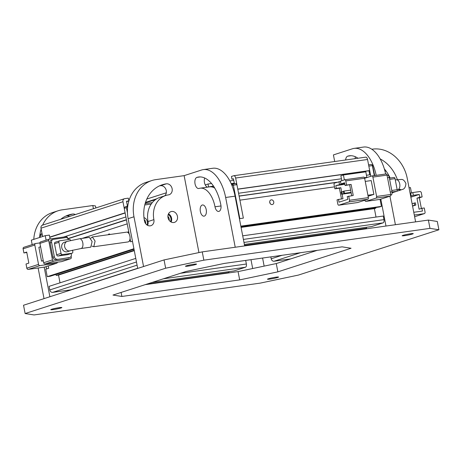 <?xml version="1.0" encoding="UTF-8"?>
<svg xmlns="http://www.w3.org/2000/svg" width="462" height="462" viewBox="0 0 462 462"><rect width="100%" height="100%" fill="white"/><g stroke="black" fill="none" stroke-linecap="round" stroke-linejoin="round"><path stroke-width="0.69" d="M270.836 256.878L271.206 258.795A2.824 2.368 72.1 0 0 274.093 261.226L290.806 258.876M386.036 171.015L384.973 171.165M385.146 169.854L384.638 169.929M414.298 215.049L424.151 213.663L414.622 216.736L424.318 213.623A1.409 1.184 -107.9 0 1 424.151 213.663M413.767 212.283L422.441 211.065L421.91 208.298L424.266 207.969L425.063 212.116A1.409 1.184 -107.9 0 1 424.318 213.623M412.826 192.538L410.631 193.249L411.163 196.015L413.357 195.305L412.826 192.538L419.894 191.545A1.409 1.184 -107.9 0 1 421.338 192.764L422.135 196.91L419.779 197.239L419.248 194.473L413.357 195.305M410.585 195.773L411.007 195.634L410.47 192.873L410.042 192.931M421.379 208.472L419.329 197.817L422.135 196.91M411.486 192.972L410.452 187.595L409.049 187.791M411.007 195.634L410.574 195.697M419.329 197.817L416.972 198.146L419.779 197.239M421.91 208.298L419.103 209.205L416.972 198.146M410.857 197.182L419.248 194.473M410.649 196.084L411.163 196.015M412.572 206.087L415.823 205.041L415.396 202.83L412.11 203.673M414.218 202.991L414.645 205.203L415.823 205.041M412.537 205.885L414.645 205.203M412.416 234.032A5.648 0.445 -10.9 0 1 406.225 235.412A5.648 0.445 -10.9 0 1 402.159 235.759A5.648 0.445 -10.9 0 1 402.997 235.354A5.648 0.445 -10.9 0 1 409.188 233.974A5.648 0.445 -10.9 0 1 413.253 233.628A5.648 0.445 -10.9 0 1 412.416 234.032M277.749 277.466A5.648 0.445 -10.9 0 1 271.552 278.846A5.648 0.445 -10.9 0 1 267.492 279.192A5.648 0.445 -10.9 0 1 268.324 278.788A5.648 0.445 -10.9 0 1 274.52 277.408A5.648 0.445 -10.9 0 1 278.58 277.056A5.648 0.445 -10.9 0 1 277.749 277.466M61.036 307.952A5.648 0.445 -10.9 0 1 54.839 309.332A5.648 0.445 -10.9 0 1 50.78 309.679A5.648 0.445 -10.9 0 1 51.611 309.274A5.648 0.445 -10.9 0 1 57.808 307.894A5.648 0.445 -10.9 0 1 61.868 307.548A5.648 0.445 -10.9 0 1 61.036 307.952M195.703 264.518A5.648 0.445 -10.9 0 1 189.512 265.898A5.648 0.445 -10.9 0 1 185.447 266.251A5.648 0.445 -10.9 0 1 186.284 265.841A5.648 0.445 -10.9 0 1 192.475 264.46A5.648 0.445 -10.9 0 1 196.541 264.114A5.648 0.445 -10.9 0 1 195.703 264.518M351.056 248.25L277.864 271.858L239.668 279.891L121.893 296.46L112.976 295.056L186.163 271.448L224.359 263.415L342.134 246.847L351.056 248.25M165.656 268.214L25.127 313.536L34.044 314.94L260.181 283.131L298.377 275.092L438.9 229.77L429.983 228.367L203.846 260.175L165.656 268.214L164.056 259.921L202.252 251.882L203.846 260.175M277.864 271.858L276.27 263.565L238.074 271.598L239.668 279.891M317.25 250.346L276.27 263.565M121.893 296.46L121.113 292.429M238.074 271.598L145.178 284.667M164.056 259.921L23.533 305.238L25.127 313.536M202.252 251.882L428.384 220.074L429.983 228.367M428.384 220.074L437.3 221.477L438.9 229.77M384.326 168.867A33.888 28.419 -107.9 0 1 390.142 178.037M389.916 196.2L395.408 224.711L385.984 226.039L380.803 199.134M376.212 175.341A33.888 18.261 82 0 0 354.117 148.383A33.888 18.261 82 0 0 352.448 148.77L333.42 154.909L334.696 161.521M415.609 221.87L407.23 178.326A33.888 28.419 -107.9 0 0 372.574 149.134L371.794 149.243M380.162 158.916A33.888 28.419 -107.9 0 1 397.395 179.672M385.637 174.012A33.888 18.261 -98 0 0 363.536 147.06L354.117 148.383M355.059 158.657A5.648 3.043 82 0 1 355.44 156.785M357.969 158.247A33.888 18.261 -98 0 0 349.324 155.804A33.888 18.261 -98 0 0 347.661 156.185A5.648 3.043 -98 0 0 345.634 159.979M46.073 266.655L46.518 268.971L48.718 268.266L45.79 269.207L47.222 276.674L50.289 276.241L134.015 249.237M129.089 241.314L130.503 240.858L130.688 241.828L132.478 241.251L130.688 241.828L130.053 238.542M137.682 268.278L70.923 289.807L52.668 292.377L137.081 265.153M136.469 261.983L49.781 289.94A2.824 2.368 72.1 0 0 52.668 292.377M49.781 289.94L49.087 286.348L135.776 258.391M60.02 282.825L58.53 275.081L56.173 275.416L134.211 250.248M55.983 274.405L56.173 275.416M127.327 232.195L128.742 231.739L127.229 223.856L82.138 238.398M48.718 268.266L48.267 265.945L48.718 268.266M133.916 248.712L47.222 276.674M110.037 234.477A2.402 1.294 -98 0 0 109.09 233.974A2.402 1.294 -98 0 0 108.31 234.719M40.997 228.182L122.967 201.744A2.824 2.368 -107.9 0 1 124.457 198.724L42.487 225.161A2.824 2.368 72.1 0 0 40.997 228.182L42.602 236.521L42.273 234.817L40.079 235.522L40.991 233.974L42.048 233.633M146.824 199.035L166.308 192.804M166.014 192.85L166.141 193.514M155.567 199.584L145.351 202.876M134.286 250.652L58.53 275.081M127.437 206.11L126.501 201.247L128.858 200.912L126.582 201.651M124.457 198.724A2.824 2.368 -107.9 0 1 124.792 198.648L128.326 198.152L128.858 200.912M122.967 201.744L125.098 212.803L49.74 237.104M63.612 237.035L125.895 216.949L126.432 219.71L67.891 238.594M156.924 198.718L145.501 202.396M126.467 219.912L68.018 238.762M49.781 237.306L125.138 212.999M127.293 205.336L127.916 205.134M168.191 214.576A4.799 4.025 -107.9 0 1 170.882 218.318A4.799 4.025 -107.9 0 1 170.461 221.61M169.15 220.282A3.529 2.963 72.1 0 0 169.167 218.682A3.529 2.963 72.1 0 0 167.902 216.424M143.971 217.625A4.799 4.025 -107.9 0 1 147.326 221.633A4.799 4.025 -107.9 0 1 146.904 224.925M145.594 223.596A3.529 2.963 72.1 0 0 145.611 221.997A3.529 2.963 72.1 0 0 144.236 219.641M151.218 204.048L144.773 204.955M127.656 206.953L127.264 206.78L126.444 207.669L127.448 212.895M127.772 206.064L127.356 206.121L127.264 206.78M152.304 202.61L145.126 203.621M129.193 234.055L124.249 208.379L125.156 206.832L127.356 206.121M124.249 208.379L126.444 207.669M40.408 237.231L40.079 235.522M64.339 242.307A4.943 4.146 72.1 0 0 61.735 247.592A4.943 4.146 72.1 0 0 67.377 251.715L70.299 250.774A4.943 4.146 -107.9 0 1 64.663 246.65A4.943 4.146 -107.9 0 1 67.267 241.366L64.339 242.307M92.117 241.522L89.374 237.381L79.556 238.762A4.943 2.662 -98 0 1 82.802 242.833A4.943 2.662 -98 0 1 80.931 248.55L90.777 247.164L92.117 241.522M56.468 263.282L44.762 267.059L28.269 269.381L39.98 265.604L56.468 263.282A1.409 1.184 72.1 0 0 57.404 262.22M43.301 260.874L41.54 261.122L38.877 247.303L40.581 246.754M39.917 242.897L35.724 243.486A1.409 1.184 -107.9 0 0 34.812 245.033L38.537 264.385A1.409 1.184 72.1 0 0 39.98 265.604M24.012 247.262A1.409 1.184 72.1 0 0 23.1 248.81L23.897 252.957L26.709 252.056L28.835 263.109L26.028 264.016L26.825 268.162A1.409 1.184 72.1 0 0 28.269 269.381M44.762 267.059A1.409 1.184 72.1 0 0 45.085 266.955M43.243 260.574L41.54 261.122M40.847 241.834A1.409 1.184 72.1 0 0 39.934 243.382L48.718 240.552L52.443 259.904L43.659 262.734A1.409 1.184 72.1 0 0 45.103 263.952L53.887 261.117L70.374 258.801L61.59 261.631A1.409 1.184 72.1 0 0 61.92 261.527M61.59 261.631L45.103 263.952M43.659 262.734L39.934 243.382M23.897 252.957L26.784 252.454M32.184 244.612L31.324 240.159L45.23 235.672L46.09 240.13M45.23 235.672L49.353 235.094L50.092 238.935M67.643 238.323L67.562 237.901A1.409 1.184 -107.9 0 0 66.118 236.683L49.63 239.004A1.409 1.184 -107.9 0 0 49.463 239.039L40.679 241.874M70.374 258.801A1.409 1.184 -107.9 0 0 71.287 257.253L71.108 256.306M48.718 240.552A1.409 1.184 -107.9 0 1 49.463 239.039M68.041 257.992A2.824 2.368 72.1 0 0 68.376 257.912L69.843 257.444A2.824 2.368 -107.9 0 1 69.508 257.519L55.792 259.713L69.508 257.519M50.139 242.908L51.6 242.435A2.824 2.368 -107.9 0 1 53.09 239.414L51.629 239.888A2.824 2.368 72.1 0 0 50.139 242.908L52.905 257.282A2.824 2.368 72.1 0 0 55.792 259.713M53.887 261.117A1.409 1.184 -107.9 0 1 52.443 259.904M53.09 239.414A2.824 2.368 -107.9 0 1 53.425 239.339L65.673 237.612A2.824 2.368 -107.9 0 1 68.428 239.553M69.843 257.444A2.824 2.368 -107.9 0 0 71.333 254.423L71.154 253.517M57.259 259.24A2.824 2.368 -107.9 0 1 54.372 256.808L52.905 257.282M51.6 242.435L54.372 256.808M55.423 242.18A1.409 1.184 72.1 0 0 54.51 243.728L56.641 254.787A1.409 1.184 72.1 0 0 58.085 256L67.51 254.678A1.409 1.184 72.1 0 0 67.833 254.574M58.085 256L62.48 254.585L71.899 253.263A1.409 1.184 -107.9 0 0 72.811 251.715L72.511 250.167M54.51 243.728L58.905 242.313L61.03 253.372L56.641 254.787M70.628 240.454A1.409 1.184 -107.9 0 0 69.236 239.437L59.817 240.766A1.409 1.184 -107.9 0 0 59.65 240.8L55.255 242.221M58.905 242.313A1.409 1.184 -107.9 0 1 59.65 240.8M62.48 254.585A1.409 1.184 -107.9 0 1 61.03 253.372M90.852 238.207L92.371 236.96L95.097 241.1L93.774 246.743L91.984 246.084M93.774 246.743L128.043 241.926A4.943 2.662 -98 0 0 129.914 236.203A4.943 2.662 -98 0 0 126.663 232.138L92.371 236.96M270.137 203.476A2.402 2.015 72.1 0 0 270.091 203.107A2.402 2.015 72.1 0 0 269.698 202.119M269.744 202.489A2.402 2.015 72.1 0 0 272.482 204.493A2.402 2.015 72.1 0 0 273.747 201.923A2.402 2.015 72.1 0 0 271.009 199.919A2.402 2.015 72.1 0 0 269.744 202.489M231.953 185.476L233.385 185.17L239.824 218.624L243.358 218.122L239.403 218.682M213.479 186.082L207.444 187.133M208.558 186.775L208.027 184.009L211.544 183.512M205.336 185.083A2.824 1.525 82 0 1 205.833 184.719L208.027 184.009M231.78 185.054L232.386 184.026L233.385 185.17L236.919 184.673L243.358 218.122L239.899 200.156L334.5 186.85M380.07 199.37L381.421 206.37L240.841 226.143M233.495 179.008L231.982 179.221L231.45 176.455L233.645 175.751A2.824 1.525 82 0 1 233.784 175.716A2.824 1.525 82 0 1 235.643 178.037L237.768 189.097L369.681 170.542L367.55 159.482A2.824 1.525 -98 0 0 365.696 157.161A2.824 1.525 -98 0 0 365.558 157.19M231.982 179.221L233.443 178.748L234.407 183.743M337.231 182.201L239.102 196.009L238.571 193.243L341.43 178.777M240.91 226.484L379.516 206.982L381.421 206.37M376.016 217.065L374.393 208.633L375.86 208.16L375.733 207.513M242.706 235.822L383.281 216.043L383.974 219.641L243.399 239.414M244.369 244.444L371.702 226.536L383.044 222.875A2.824 1.525 -98 0 0 383.974 219.641M363.38 229.216L366.574 228.188L366.401 227.281M234.344 183.414L231.266 183.847M213.64 186.325L210.17 186.815M374.393 208.633L241.083 227.391M366.574 228.188L244.542 245.351M369.721 174.792L368.947 170.778L369.681 170.542M366.458 175.254L370.478 174.688L370.79 176.305L368.832 166.118L372.366 165.621L374.289 175.612M234.292 183.154L231.15 183.593M241.031 227.131L375.86 208.16M336.503 182.438L239.125 196.136M237.797 189.229L368.947 170.778M229.851 180.942L233.76 180.388M368.589 164.865L371.367 164.472L372.453 164.963L374.711 175.548M372.453 164.963L372.366 165.621M236.919 184.673L235.92 183.53L231.474 184.321M357.652 202.535L338.808 205.186L349.053 201.882L367.896 199.232L357.652 202.535A1.409 0.762 82 0 1 357.582 202.552A1.409 0.762 82 0 1 357.513 202.552M342.099 194.155L342.995 198.787L338.473 199.422L339.004 202.183L347.788 199.353L347.257 196.587L353.239 195.478L351.108 184.425L346.592 185.06L345.79 180.913L364.639 178.263A1.409 0.762 -98 0 0 363.709 177.096A1.409 0.762 -98 0 0 363.64 177.113L344.935 179.747M364.639 178.263L368.364 197.609A1.409 0.762 82 0 1 367.896 199.232M348.718 196.113L349.52 200.26A1.409 0.762 82 0 1 349.053 201.882M338.473 199.422L337.012 199.89L337.809 204.037A1.409 0.762 82 0 0 338.738 205.203L357.582 202.552M367.908 195.235L373.879 194.398L371.217 180.573L365.246 181.416M373.879 194.398L368.104 196.258M345.79 180.913A1.409 0.762 82 0 0 344.866 179.747A1.409 0.762 82 0 0 344.796 179.764L340.402 181.179L340.933 183.945L344.467 183.449L335.81 185.597L336.342 188.363L334.881 188.837L339.403 188.201L341.482 198.995M364.454 177.697L366.863 177.362L364.599 178.089M340.454 181.439L334.546 183.067A1.409 0.762 82 0 0 334.084 184.69L334.881 188.837M364.645 178.292L371.881 175.953A1.409 0.762 82 0 1 371.95 175.941A1.409 0.762 82 0 1 372.88 177.102L387.017 175.11L390.742 194.462L376.605 196.454A1.409 0.762 82 0 1 376.143 198.071L390.274 196.084L380.03 199.388L365.898 201.374A1.409 0.762 82 0 1 365.829 201.392A1.409 0.762 82 0 1 364.899 200.231L364.893 200.202M365.898 201.374L376.143 198.071M376.605 196.454L372.88 177.102M346.592 185.06L345.126 185.528L344.594 182.767L340.933 183.945M344.369 179.903L343.422 174.977L365.8 171.829L366.863 177.362M341.805 180.729L340.858 175.803L343.422 174.977M338.941 181.653L339.472 184.419M339.403 188.201L340.864 187.728L341.661 191.851M336.342 188.363L340.864 187.728M351.108 184.425L345.126 185.528M351.726 195.692L349.647 184.892M335.81 185.597L344.895 184.321M351.085 192.359L344.479 193.289L344.051 191.077L350.658 190.148M351.16 192.746L342.284 194L341.857 191.788L343.37 191.574M387.017 175.11A1.409 0.762 -98 0 0 386.088 173.949A1.409 0.762 -98 0 0 386.018 173.966L372.026 175.935M390.274 196.084A1.409 0.762 -98 0 0 390.742 194.462M344.051 191.077L343.324 191.314L343.745 193.526L344.479 193.289M351.108 192.492L343.745 193.526M341.857 191.788L341.123 192.025L341.551 194.236L342.284 194M351.184 192.879L341.551 194.236M390.783 195.114L391.1 195.068L390.777 195.172M391.1 195.068A2.824 1.525 -98 0 0 392.03 191.834L390.28 192.077M387.514 177.703L389.264 177.46L392.03 191.834M389.264 177.46A2.824 1.525 -98 0 0 387.404 175.133A2.824 1.525 -98 0 0 387.266 175.167M392.059 191.973L396.702 191.32L392.128 192.793M389.639 179.4L395.039 178.644L397.17 189.697L391.77 190.46M395.039 178.644A1.409 0.762 -98 0 0 394.109 177.477A1.409 0.762 -98 0 0 394.04 177.495L389.397 178.147M396.702 191.32A1.409 0.762 -98 0 0 397.17 189.697M250.982 259.667L252.685 268.526M262.589 258.033L264.149 266.112M42.625 225.115A33.888 28.419 -107.9 0 1 58.166 210.753A33.888 28.419 -107.9 0 1 62.174 209.835L92.798 205.526L93.416 208.737M39.645 237.474A33.888 28.419 -107.9 0 1 41.153 228.985M38.127 267.995L44.023 298.631L49.879 296.743L44.179 267.14M75.375 214.553A5.648 4.736 72.1 0 0 72.661 214.039A33.888 28.419 72.1 0 0 68.647 214.957A33.888 28.419 72.1 0 0 60.753 219.271M92.798 205.526L95.472 205.948L95.859 207.946M58.166 210.753L52.31 212.641A33.888 28.419 72.1 0 0 33.79 239.362M69.519 216.441A5.648 4.736 72.1 0 0 66.811 215.927A33.888 28.419 72.1 0 0 65.783 216.089M204.354 216.095A5.648 3.043 82 0 1 204.077 216.158A5.648 3.043 82 0 1 200.317 211.25A5.648 3.043 82 0 1 202.223 205.036A5.648 3.043 82 0 1 202.5 204.972A5.648 3.043 82 0 1 206.266 209.881A5.648 3.043 82 0 1 204.354 216.095M168.491 213.854A5.648 4.736 -107.9 0 1 171.125 222.026M173.799 222.522A5.648 4.736 72.1 0 0 174.469 222.372A5.648 4.736 72.1 0 0 177.356 215.933A5.648 4.736 72.1 0 0 171.668 211.469A5.648 4.736 72.1 0 0 171.004 211.619A5.648 4.736 72.1 0 0 168.11 218.058A5.648 4.736 72.1 0 0 173.799 222.522M144.467 220.969A5.648 4.736 72.1 0 0 150.242 225.837A5.648 4.736 72.1 0 0 150.912 225.687A5.648 4.736 72.1 0 0 153.892 219.646A22.592 18.948 -107.9 0 1 165.8 195.495A22.592 18.948 -107.9 0 1 168.474 194.877A5.648 4.736 72.1 0 0 169.144 194.727A5.648 4.736 72.1 0 0 172.031 188.288A5.648 4.736 72.1 0 0 166.349 183.824A33.888 28.419 72.1 0 0 162.335 184.742A33.888 28.419 72.1 0 0 144.467 220.969M235.066 196.159A33.888 18.261 -98 0 0 212.78 168.266L203.361 169.594A33.888 18.261 82 0 1 225.647 197.482L235.066 196.159L244.652 245.917L235.227 247.245L225.647 197.482M207.53 187.156A5.648 3.043 82 0 1 204.73 183.628A5.648 3.043 82 0 1 204.683 177.997M214.772 188.132A22.592 12.174 -98 0 0 209.563 186.867L200.144 188.196A22.592 12.174 82 0 1 214.997 206.791L221.003 205.948M143.561 266.528L137.711 268.416L128.124 218.659L133.98 216.77L143.561 266.528M203.361 169.594A33.888 18.261 82 0 0 201.692 169.976L184.124 175.641L155.861 179.62A33.888 28.419 -107.9 0 0 151.848 180.538A33.888 28.419 -107.9 0 0 133.98 216.77M200.144 188.196A22.592 12.174 82 0 0 199.03 188.45A5.648 3.043 82 0 1 198.752 188.513A5.648 3.043 82 0 1 194.993 183.61A5.648 3.043 82 0 1 196.904 177.396A33.888 18.261 82 0 1 198.568 177.01A33.888 18.261 82 0 1 220.853 204.903A5.648 3.043 82 0 1 218.717 211.44A5.648 3.043 82 0 1 214.997 206.791M184.124 175.641L198.943 252.581M151.848 180.538L145.992 182.426A33.888 28.419 72.1 0 0 128.124 218.659M165.8 195.495L159.944 197.384A22.592 18.948 72.1 0 0 148.036 221.535A5.648 4.736 -107.9 0 1 147.569 225.34M159.465 185.874A33.888 28.419 -107.9 0 1 160.493 185.712A5.648 4.736 -107.9 0 1 165.893 189.305A5.648 4.736 -107.9 0 1 164.639 195.871M152.038 282.455L234.101 270.911L245.449 267.25A2.824 1.525 -98 0 0 246.379 264.016L245.686 260.424L224.243 263.438M228.805 271.656L228.979 272.563L227.246 273.123M146.91 284.107L228.979 272.563M300.537 252.697L274.093 261.226M282.034 255.301L271.206 258.795M347.661 156.185L351.033 155.711M127.616 232.311L128.823 232.138M38.537 264.385L26.825 268.162M23.1 248.81L34.812 245.033M71.899 253.263L67.51 254.678M243.982 242.44L383.044 222.875M235.643 178.037L367.55 159.482M400.427 189.316L397.846 189.582A4.943 2.662 -98 0 0 399.717 183.864A4.943 2.662 -98 0 0 396.465 179.793L395.293 179.961M398.411 189.507A4.943 4.146 72.1 0 0 401.351 189.813C401.478 189.125 405.255 190.598 405.936 183.57C404.487 180.567 402.933 179.198 401.282 179.47L396.465 179.793M368.364 197.609L349.52 200.26M72.661 214.039L66.811 215.927M200.277 176.917L196.904 177.396M160.493 185.712L166.349 183.824M148.036 221.535L153.892 219.646M245.449 267.25L163.381 278.8M246.379 264.016L180.457 273.29M70.299 250.774L80.931 248.55M44.929 267.024L56.635 263.248M23.845 247.303L35.557 243.526M70.542 258.76L61.758 261.59M72.066 253.222L67.677 254.637M67.267 241.366L79.556 238.762M233.784 175.716L365.696 157.161M344.866 179.747L363.709 177.096M386.088 173.949L371.95 175.941M379.96 199.405L365.829 201.392M387.404 175.133L387.029 175.185M394.109 177.477L389.397 178.141M397.846 189.582L397.164 189.68M401.351 189.813L396.771 191.291"/></g></svg>
